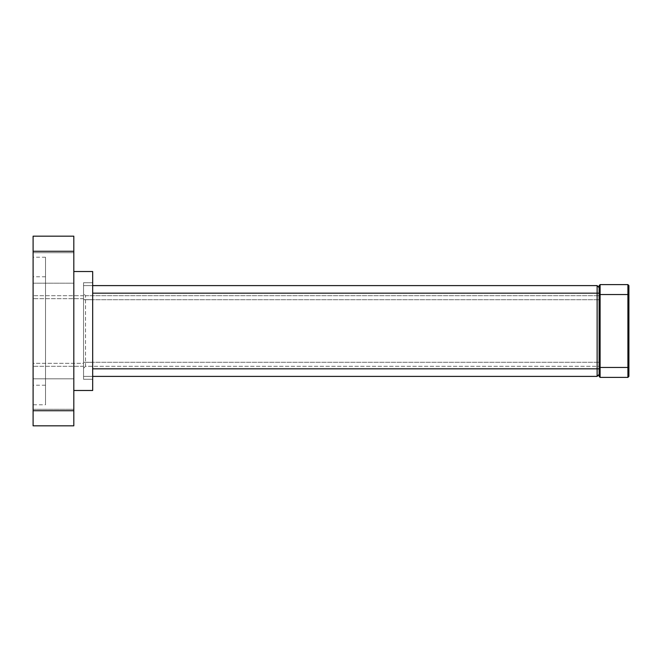 <?xml version="1.0" encoding="UTF-8"?>
<svg xmlns="http://www.w3.org/2000/svg" width="662" height="662" viewBox="0 0 662 662"><rect width="100%" height="100%" fill="white"/><g stroke="black" fill="none" stroke-linecap="round" stroke-linejoin="round"><path stroke-width="0.5" stroke-dasharray="3.31 2.48" d="M92.68 285.62L92.68 282.715L92.68 285.62L83.544 285.62L92.68 285.603L83.544 285.62L83.544 282.715L83.544 368.833L83.544 285.603L597.124 285.603L597.124 376.397L83.544 376.397L92.68 376.397L92.68 379.285L92.68 299.663L92.68 379.285L92.68 376.38L83.544 376.38L83.544 368.833L83.544 379.285L83.544 376.38L92.68 376.38M599.11 366.309L599.11 362.28L599.11 366.309L85.53 366.309L85.53 362.28L85.53 366.309L599.11 366.309M85.53 299.721L85.53 362.28L85.53 295.691L85.53 299.721L599.11 299.721L599.11 362.28L599.11 295.691L599.11 299.721L83.544 299.721L83.544 368.295L83.544 293.705L83.544 299.721L85.53 299.721M85.53 295.691L599.11 295.691L85.53 295.691L83.544 293.705L85.53 295.691M599.11 293.167L599.11 374.411L599.11 293.167L92.68 293.167M85.53 366.309L83.544 368.295L85.53 366.309M599.11 374.411L597.124 376.397M599.11 287.589L597.124 285.603M600.103 377.39L600.103 284.61L599.11 285.603L599.11 376.397L600.103 377.39M628.9 367.46L627.907 367.46L627.907 377.39L628.9 376.397L628.9 285.603L627.907 284.61L627.907 367.46L599.11 367.46M33.1 363.33L33.1 295.691L33.1 363.33L83.544 363.33L83.544 366.309L83.544 298.67L83.544 363.33L33.1 363.33M33.1 385.218L33.1 276.782L33.1 385.218L45.513 385.218L45.513 276.782L45.513 385.218M33.1 283.187L33.1 252.702L33.1 283.187L33.1 252.702L33.1 283.187L73.813 283.187L73.813 252.702L73.813 283.187L73.813 252.702L73.813 283.187L33.1 283.187M33.1 409.298L33.1 378.813L33.1 409.298L33.1 378.813L33.1 409.298L73.813 409.298L73.813 378.813L73.813 409.298L73.813 378.813L73.813 409.298L33.1 409.298M33.1 404.78L33.1 257.22L33.1 404.78L45.513 404.78L45.513 257.22L45.513 404.78M33.1 251.262L73.813 251.262L73.813 236.168L33.1 236.168L33.1 425.832L73.813 425.832L73.813 410.738L33.1 410.738M73.813 251.262L73.813 410.738M73.813 271.519L73.813 390.481L73.813 271.519M92.68 390.481L92.68 271.519M92.68 282.715L92.68 299.663L92.68 282.715L83.544 282.715L83.544 379.285L83.544 282.715L92.68 282.715M83.544 295.691L83.544 298.67L83.544 295.691L33.1 295.691L83.544 295.691M83.544 299.663L92.68 299.663L83.544 299.663M92.68 362.337L83.544 362.337L92.68 362.337M83.544 366.309L33.1 366.309L83.544 366.309M92.68 368.833L599.11 368.833M85.53 362.28L599.11 362.28L85.53 362.28M628.9 294.54L599.11 294.54M83.544 298.67L33.1 298.67L83.544 298.67M83.544 379.285L92.68 379.285L83.544 379.285M45.513 257.22L33.1 257.22M45.513 276.782L33.1 276.782M73.813 252.702L33.1 252.702L73.813 252.702M73.813 378.813L33.1 378.813L73.813 378.813"/><path stroke-width="0.99" d="M92.68 376.397L597.124 376.397L597.124 285.603L599.11 287.589M92.68 285.603L597.124 285.603M597.124 376.397L599.11 374.411M628.9 294.54L628.9 285.603L627.907 284.61L600.103 284.61L600.103 377.39L627.907 377.39L627.907 284.61L600.103 284.61L599.11 285.603L599.11 294.54L628.9 294.54L628.9 376.397L627.907 377.39L600.103 377.39L599.11 376.397L599.11 294.54M33.1 410.738L73.813 410.738L73.813 425.832L33.1 425.832L33.1 236.168L73.813 236.168L73.813 251.262L33.1 251.262M73.813 410.738L73.813 251.262M73.813 271.519L92.68 271.519L92.68 390.481L73.813 390.481M92.68 368.833L599.11 368.833M92.68 293.167L599.11 293.167M628.9 367.46L599.11 367.46"/></g></svg>
